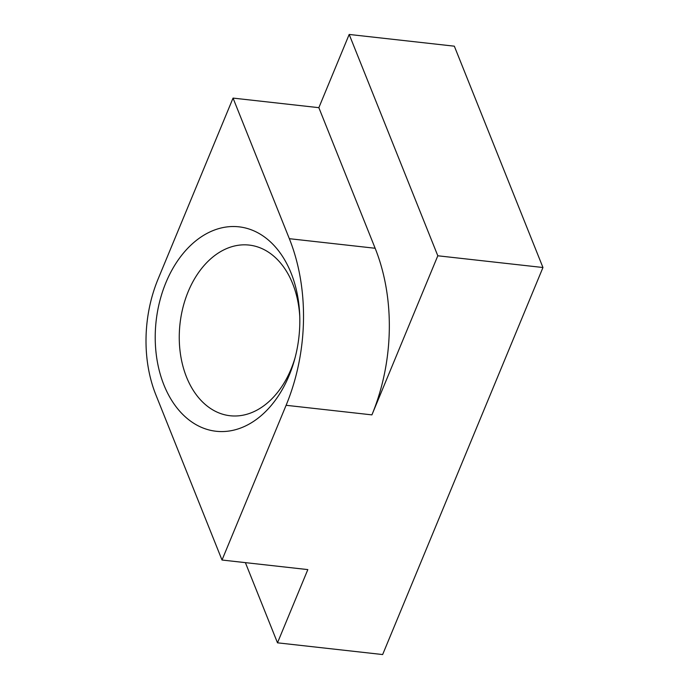 <?xml version="1.0" encoding="UTF-8"?>
<svg xmlns="http://www.w3.org/2000/svg" width="689" height="689" viewBox="0 0 689 689"><rect width="100%" height="100%" fill="white"/><g stroke="black" fill="none" stroke-linecap="round" stroke-linejoin="round"><path stroke-width="1.03" d="M318.852 107.673L375.152 248.264A167.375 116.897 -83.6 0 1 371.914 414.873L437.808 255.783L349.185 34.45L318.852 107.673L233.046 98.096L158.117 278.976A116.398 81.293 -83.6 0 0 155.869 394.84L222.013 560.028L286.107 405.296A167.375 116.897 -83.6 0 0 289.337 238.687L233.046 98.096M299.758 316.475A85.858 59.969 -83.6 0 0 249.134 245.077A85.858 59.969 -83.6 0 0 183.016 307.242A85.858 59.969 -83.6 0 0 208.018 406.699A85.858 59.969 -83.6 0 0 230.092 415.743A85.858 59.969 -83.6 0 0 295.211 357.264M189.673 420.454A102.85 71.837 -83.6 0 0 294.703 359.158A102.85 71.837 -83.6 0 0 299.689 314.511A102.85 71.837 -83.6 0 0 190.31 245.697A102.85 71.837 -83.6 0 0 189.673 420.454M245.387 562.629L277.495 642.82L382.645 654.55L542.958 267.513L454.335 46.18L349.185 34.45M437.808 255.783L542.958 267.513M222.013 560.028L307.828 569.596L277.495 642.82M289.337 238.687L375.152 248.264M286.107 405.296L371.914 414.873"/></g></svg>
